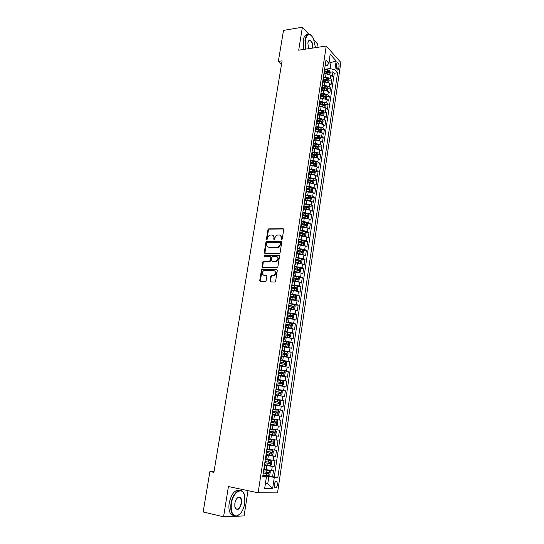<?xml version="1.0" encoding="UTF-8"?>
<svg xmlns="http://www.w3.org/2000/svg" width="544" height="544" viewBox="0 0 544 544"><rect width="100%" height="100%" fill="white"/><g stroke="black" fill="none" stroke-linecap="round" stroke-linejoin="round"><path stroke-width="0.82" d="M281.568 239.727L282.227 239.102L283.723 229.588L283.064 228.698L268.75 228.827L267.954 229.697L266.438 239.095L266.988 239.707L267.723 237.878C268.063 236.388 268.892 235.457 270.225 235.083L271.864 235.028C273.36 235.198 274.047 236.144 273.924 237.871L273.727 239.095L274.183 239.72L275.033 237.871C275.359 236.382 276.196 235.443 277.542 235.062L279.208 235.008C280.724 235.178 281.418 236.13 281.302 237.871L281.112 239.102L281.568 239.727M277.488 484.656L276.978 481.637C275.788 480.944 274.876 481.93 274.244 484.582L274.754 487.608C275.951 488.294 276.862 487.315 277.488 484.656M269.98 280.942L270.633 281.887L274.686 282.03L275.631 281.139L277.331 270.307L276.672 269.375L262.174 269.042L261.46 269.899L259.733 280.588L260.372 281.527L265.431 281.663L266.125 280.813L266.859 276.202L266.213 275.271L263.826 275.196C261.501 273.904 261.569 272.313 264.017 270.416L274.006 270.592C276.366 271.857 276.318 273.455 273.877 275.393L271.422 275.461L270.715 276.325L269.98 280.942L270.654 281.887M308.802 34.286L302.396 27.2L298.697 50.184L326.25 46.036L258.121 492.789L228.432 486.547L223.564 516.8L203.15 511.965L209.896 471.553L213.894 472.355L282.091 60.86L278.338 61.397L281.493 64.464M302.396 27.2L283.512 30.382L278.338 61.397M279.147 253.64L280.092 252.742L281.758 242.094L281.098 241.189L266.73 241.176L265.962 242.046L264.262 252.559L264.901 253.463L279.147 253.64M279.555 256.142L277.868 266.88L277.148 267.743L262.643 267.437L262.004 266.512L262.738 261.97L263.473 261.106L269.416 261.195L270.348 260.304L270.83 257.278L270.184 256.367L264.207 256.278L264.282 255.041L278.895 255.224L279.555 256.142M266.506 475.524L272.598 476.707L273.51 470.58L271.653 470.478L272.265 466.385L264.445 465.181M270.225 465.508L270.98 460.462L271.823 461.53L271.368 464.583L270.191 465.535L264.513 464.712L274.122 466.507L275.026 460.408L273.183 460.265L273.788 456.198L265.989 454.995M266.043 454.655L275.631 456.355L276.536 450.296L274.7 450.112L275.305 446.066L267.532 444.87M267.566 444.645L277.134 446.264L278.038 440.239L276.209 440.014L276.814 435.996L269.056 434.806M269.076 434.697L278.63 436.234L279.528 430.243L277.712 429.978L278.31 425.979L271.184 424.884M278.31 425.979L280.119 426.258L281.01 420.294L271.476 418.894M271.49 418.812L279.208 419.995L279.806 416.017L281.602 416.337L282.486 410.407L272.966 409.081M272.993 408.891L280.69 410.067L281.289 406.11L283.07 406.47L283.948 400.581L274.448 399.33M274.496 399.031L282.173 400.2L282.758 396.263L284.532 396.664L285.41 390.803L275.917 389.633M275.985 389.218L283.642 390.381L284.226 386.471L285.988 386.906L286.858 381.079L280.099 380.304M277.467 379.46L285.104 380.623L285.682 376.734L287.436 377.203L288.3 371.409L283.458 370.892M278.936 369.764L286.552 370.913L287.13 367.05L288.878 367.56L289.734 361.794L285.6 361.386M280.405 360.114L288 361.264L288.572 357.415L290.306 357.966L291.162 352.233L281.799 350.921M281.86 350.52L289.435 351.662L290.006 347.84L291.727 348.425L292.577 342.72L288.769 342.4M283.308 340.979L290.863 342.122L291.434 338.314L293.141 338.932L293.991 333.268L290.238 332.982M284.75 331.493L292.284 332.622L292.849 328.841L294.549 329.494L295.392 323.857L291.693 323.605M286.185 322.055L293.699 323.184L294.256 319.423L295.95 320.11L296.786 314.507L293.141 314.282M287.613 312.671L295.1 313.793L295.664 310.053L297.344 310.78L298.173 305.204L294.583 305.007M289.027 303.341L296.5 304.456L297.058 300.737L298.731 301.492L299.554 295.95L296.011 295.786M290.435 294.059L297.888 295.168L298.445 291.468L300.104 292.264L300.927 286.742L297.425 286.613M291.842 284.825L299.275 285.933L299.826 282.254L301.471 283.077L302.294 277.59L298.833 277.481M293.236 275.645L300.648 276.746L301.192 273.088L302.838 273.945L303.647 268.484L300.234 268.403M294.624 266.512L302.015 267.607L302.559 263.969L304.191 264.86L305 259.434L301.628 259.379M296.004 257.428L303.375 258.522L303.919 254.898L305.538 255.823L306.347 250.424L303.008 250.396M297.371 248.397L304.728 249.478L305.266 245.881L306.877 246.833L307.68 241.468L304.382 241.461M298.738 239.408L306.075 240.489L306.605 236.905L308.21 237.898L309.006 232.553L305.748 232.574M300.098 230.472L302.396 230.459L307.408 231.547L307.945 227.984L309.536 229.004L310.332 223.693L307.108 223.727M301.444 221.578L303.742 221.551L308.74 222.652L309.271 219.11L310.855 220.157L311.644 214.873L308.455 214.934M302.79 212.738L305.082 212.69L310.066 213.806L310.597 210.276L312.168 211.364L312.956 206.108L309.794 206.183M304.348 206.326L304.844 206.312M304.123 203.939L306.415 203.878L311.386 205.006L311.909 201.498L313.473 202.613L314.255 197.384L311.127 197.486M305.66 197.662L306.728 197.628M305.456 195.194L307.741 195.112L312.691 196.248L313.215 192.76L314.772 193.902L315.547 188.7L312.453 188.822M306.972 189.04L308.557 188.979M306.775 186.49L309.06 186.395L313.997 187.544L314.514 184.069L316.064 185.246L316.839 180.071L313.772 180.214M308.271 180.465L310.338 180.37M308.094 177.834L310.372 177.718L315.296 178.881L315.812 175.426L317.349 176.63L318.118 171.482L315.078 171.646M309.563 171.931L312.072 171.802M309.4 169.218L311.671 169.096L316.581 170.265L317.098 166.831L318.628 168.062L319.389 162.942L316.384 163.118M310.855 163.445L313.718 163.275M310.699 160.65L312.97 160.514L317.866 161.69L318.376 158.277L319.899 159.535L320.661 154.442L317.676 154.639M312.202 154.999L315.234 154.802M311.998 152.13L314.262 151.973L319.144 153.163L319.648 149.77L321.164 151.055L321.919 145.989L318.968 146.2M314.017 146.56L316.662 146.37M313.283 143.65L315.547 143.48L320.409 144.684L320.919 141.304L322.422 142.616L323.177 137.578L320.246 137.809M315.792 138.162L318.022 137.986M314.568 135.218L316.826 135.034L321.674 136.245L322.177 132.879L323.673 134.225L324.421 129.207L321.518 129.458M317.526 129.798L319.348 129.642M315.84 126.827L318.097 126.63L322.932 127.847L323.428 124.501L324.918 125.875L325.666 120.884L322.782 121.149M319.226 121.475L320.654 121.346M317.111 118.476L319.362 118.266L324.183 119.496L324.68 116.171L326.155 117.565L326.896 112.601L324.04 112.887M320.885 113.193L321.939 113.091M318.369 110.174L320.62 109.949L325.421 111.187L325.917 107.875L327.393 109.303L328.127 104.366L325.292 104.659M322.483 104.958L323.204 104.883M319.75 101.898L321.871 101.674L326.658 102.925L327.155 99.627L328.617 101.082L329.351 96.166L326.536 96.478M323.986 96.764L324.462 96.71M321.123 93.663L323.116 93.439L327.889 94.697L328.379 91.419L329.834 92.902L330.568 88.012L327.774 88.339M322.463 85.476L324.353 85.252L329.113 86.516L329.603 83.259L331.051 84.762L331.772 79.9L330.337 78.377L325.584 77.098L323.782 77.33M328.658 82.606L329.011 80.247L331.772 79.9M271.653 470.478L264.432 469.384M273.183 460.265L265.982 459.177M274.7 450.112L267.526 449.018M276.209 440.014L269.056 438.926M277.712 429.978L270.579 428.883M279.806 416.017L272.694 414.929M281.289 406.11L274.196 405.022M282.758 396.263L275.692 395.175M284.226 386.471L277.182 385.383M285.682 376.734L278.657 375.646M287.13 367.05L280.126 365.962M288.572 357.415L281.588 356.327M290.006 347.84L283.043 346.752M291.434 338.314L284.485 337.226M292.849 328.841L285.92 327.753M294.256 319.423L287.354 318.335M295.664 310.053L288.776 308.965M297.058 300.737L290.19 299.649M298.445 291.468L291.591 290.387M299.826 282.254L292.992 281.166M301.192 273.088L294.379 272M302.559 263.969L295.766 262.881M303.919 254.898L297.14 253.817M305.266 245.881L298.506 244.8M306.605 236.905L299.873 235.824M307.945 227.984L301.226 226.902M309.271 219.11L302.573 218.028M310.597 210.276L303.912 209.202M311.909 201.498L305.245 200.416M313.215 192.76L306.571 191.685M314.514 184.069L309.584 182.92L307.884 182.995M315.812 175.426L310.889 174.264L309.196 174.352M317.098 166.831L312.195 165.655L310.502 165.75L309.828 166.423M318.376 158.277L313.487 157.094L311.807 157.202M319.648 149.77L314.779 148.573L313.065 148.696M320.919 141.304L316.057 140.094L314.289 140.236M322.177 132.879L317.336 131.668L315.472 131.825M323.428 124.501L318.6 123.277L316.615 123.461M324.68 116.171L319.865 114.934L317.689 115.144M325.917 107.875L321.116 106.631L318.872 106.869M327.155 99.627L322.368 98.376L320.124 98.62M328.379 91.419L323.612 90.161L321.368 90.42M329.603 83.259L324.85 81.981L322.612 82.26M336.654 64.206L336.389 65.98C336.246 67.83 336.6 69.17 337.45 69.992C338.103 70.326 338.552 69.87 338.79 68.619L339.048 66.858C339.191 65.008 338.837 63.668 337.98 62.839C337.334 62.506 336.892 62.961 336.654 64.206M326.25 46.036L340.85 62.458L277.535 492.884L258.121 492.789M272.598 476.707L277.841 477.469L337.586 72.808L334.866 69.843L330.12 68.551L325.074 69.224M277.841 477.469L274.298 477.326L272.605 488.702L264.656 488.594L266.397 477.013L262.67 476.87L325.965 60.16L328.814 63.26L330.174 54.264L336.185 60.962L334.866 69.843M274.298 476.782L334.288 73.236L332.982 71.828L332.255 76.663L330.82 75.133L326.074 73.855L323.843 74.14M323.911 73.692L324.612 72.774L324.183 71.896M325.074 69.7L324.686 68.605M263.704 470.043L264.343 469.996M264.37 465.65L264.969 465.875L264.336 465.882M265.282 459.66L270.96 460.435L265.744 459.68M265.941 455.348L266.533 455.539L265.914 455.518M266.852 449.33L267.471 449.344M267.492 445.101L268.097 445.257L267.478 445.216M268.41 439.056L269.028 439.117L269.647 435.037L269.035 434.969M269.96 428.849L270.572 428.93L271.184 424.878L270.579 424.782M271.504 418.696L272.109 418.805L271.497 418.737M272.109 418.805L272.721 414.773L272.122 414.65M273.04 408.605L273.639 408.741L273.027 408.7M273.639 408.741L274.244 404.729L273.652 404.58M274.564 398.568L275.155 398.725L274.536 398.718M275.754 394.76L275.169 394.57M276.08 388.586L276.665 388.77L276.046 388.797M277.263 384.832L276.685 384.615M277.583 378.665L278.168 378.876L277.549 378.93M278.759 374.966L278.188 374.714M279.086 368.805L279.657 369.029L279.038 369.118M280.248 365.153L279.684 364.874M280.575 358.992L281.146 359.244L280.52 359.36M281.731 355.395L281.166 355.082M282.057 349.234L282.622 349.513L281.989 349.656M283.2 345.692L282.649 345.352M283.533 339.538L284.09 339.837L283.458 340.014M284.668 336.036L284.118 335.675M284.995 329.888L285.552 330.215L284.913 330.419M286.124 326.441L285.58 326.046M286.45 320.3L287.001 320.647L286.362 320.878M287.572 316.9L287.035 316.479M287.898 310.76L288.442 311.127L287.803 311.386M289.007 307.414L288.476 306.959M289.34 301.274L289.884 301.662L289.238 301.954M290.442 297.976L289.918 297.493M290.775 291.842L291.312 292.25L290.666 292.57M291.863 288.592L291.346 288.082M292.196 282.458L292.726 282.894L292.08 283.24M293.284 279.256L292.767 278.725M293.617 273.136L294.141 273.584L293.488 273.958M294.692 269.974L294.182 269.416M295.025 263.854L295.548 264.33L294.896 264.724M296.092 260.746L295.589 260.154M296.426 254.626L296.942 255.122L296.29 255.544M297.48 251.559L296.983 250.947M297.82 245.453L298.33 245.963L297.677 246.418M298.867 242.434L298.377 241.794M299.207 236.32L299.717 236.858L299.057 237.334M300.247 233.349L299.758 232.689M300.587 227.249L301.09 227.8L300.424 228.303M301.614 224.318L301.138 223.632M301.961 218.219L302.457 218.79L301.791 219.32M302.981 215.336L302.505 214.622M303.321 209.236L303.817 209.834L303.144 210.385M304.334 206.4L303.865 205.659M304.681 200.308L305.164 200.92L304.497 201.498M305.585 198.179L309.794 198.941L309.964 197.9L305.687 197.492L305.218 196.751M306.027 191.427L306.51 192.059L305.837 192.664M307.027 188.673L306.564 187.884M307.367 182.587L307.85 183.24L307.176 183.872M308.36 179.88L307.904 179.071M308.706 173.801L309.182 174.474L308.502 175.12M309.686 171.136L309.237 170.299M310.032 165.063L310.502 165.75L311.032 162.275L310.563 161.575M311.352 156.366L311.821 157.073L311.141 157.774M312.317 153.782L311.882 152.898M312.664 147.716L313.126 148.444L312.446 149.165M313.623 145.173L313.188 144.269M314.922 136.612L314.527 135.714L314.004 139.142L314.432 139.856L313.745 140.604M315.275 130.553L315.724 131.315L315.044 132.083M316.214 128.092L315.792 127.146M316.567 122.046L317.016 122.822L316.329 123.61M317.499 119.619L317.084 118.653M317.852 113.574L318.301 114.369L317.608 115.185M318.777 111.194L318.362 110.201M319.131 105.155L319.573 105.964L318.879 106.801M320.056 102.809L319.641 101.796M320.402 96.771L320.844 97.6L320.151 98.457M321.32 94.466L320.912 93.432M321.674 88.434L322.102 89.284L321.409 90.161M322.578 86.17L322.177 85.116M322.932 80.145L323.36 81.008L322.667 81.906M323.83 77.914L323.435 76.84M329.113 86.516L330.568 88.012M327.889 94.697L329.351 96.166M326.658 102.925L328.127 104.366M325.421 111.187L326.896 112.601M324.183 119.496L325.666 120.884M322.932 127.847L324.421 129.207M321.674 136.245L323.177 137.578M320.409 144.684L321.919 145.989M319.144 153.163L320.661 154.442M317.866 161.69L319.389 162.942M316.581 170.265L318.118 171.482M315.296 178.881L316.839 180.071M313.997 187.544L315.547 188.7M312.691 196.248L314.255 197.384M311.386 205.006L312.956 206.108M310.066 213.806L311.644 214.873M308.74 222.652L310.332 223.693M307.408 231.547L309.006 232.553M306.075 240.489L307.68 241.468M304.728 249.478L306.347 250.424M303.375 258.522L305 259.434M302.015 267.607L303.647 268.484M300.648 276.746L302.294 277.59M299.275 285.933L300.927 286.742M297.888 295.168L299.554 295.95M296.5 304.456L298.173 305.204M295.1 313.793L296.786 314.507M293.699 323.184L295.392 323.857M292.284 332.622L293.991 333.268M290.863 342.122L292.577 342.72M289.435 351.662L291.162 352.233M288 361.264L289.734 361.794M286.552 370.913L288.3 371.409M285.104 380.623L286.858 381.079M283.642 390.381L285.41 390.803M282.173 400.2L283.948 400.581M280.69 410.067L282.486 410.407M279.208 419.995L281.01 420.294M278.63 436.234L276.814 435.996M277.134 446.264L275.305 446.066M275.631 456.355L273.788 456.198M274.122 466.507L272.265 466.385M265.445 483.358L267.75 483.827L268.838 476.585L262.888 475.422M330.12 68.551L330.97 62.886L329.168 60.914M328.828 63.186L336.185 60.962M325.122 65.736L327.243 65.443L328.814 63.26M316.88 47.444L317.444 43.84L314.214 40.263M223.564 516.8L244.086 515.916L248.01 490.661M213.996 471.736L209.896 471.553M265.384 483.766L267.75 483.827L272.605 488.702M262.806 475.986L266.397 477.013M330.222 72.182L332.982 71.828M334.288 73.236L337.586 72.808M266.281 241.427L267.342 241.427M269.042 434.914L269.647 435.037M268.838 476.585L274.298 477.326M281.629 239.727L281.778 238.143L280.486 235.443M273.115 235.45L274.407 238.143L274.251 239.72M283.608 228.99L269.232 229.106L268.437 229.983L266.961 239.707M281.636 241.461L267.22 241.448L266.451 242.311L264.887 253.463M280.486 243.08L280.024 242.447L267.546 242.406L266.893 243.025L266.689 244.317C266.56 246.044 267.24 247.003 268.736 247.187L277.841 247.18L280.282 244.378L280.486 243.08L280.962 243.345L280.412 242.665M268.029 247.058L268.736 247.187M280.962 243.345L280.758 244.65L278.324 247.445L269.219 247.452M270.688 256.625L271.32 257.536L270.837 260.556L270.11 261.419L263.962 261.358L263.235 262.222L262.657 267.437M279.412 255.483L264.901 255.279L264.309 256.278M275.434 261.304L275.992 261.236C278.501 259.325 278.576 257.734 276.196 256.455L272.68 256.428L271.939 257.298L271.456 260.324L272.598 261.494L276.474 261.487C278.786 259.964 279.038 258.407 277.229 256.802M275.917 261.555L272.598 261.494M274.985 270.912C276.842 272.469 276.638 274.04 274.366 275.631L271.912 275.699L271.204 276.556L270.477 281.173M263.391 275.128L263.826 275.196M266.213 275.271L264.323 275.434M276.672 269.375L262.67 269.287L261.956 270.137L260.406 281.527M329.882 74.474L330.228 72.162L329.555 70.509L325.108 69.408M327.502 73.834L324.285 73.433M324.714 74.025L323.877 73.936M324.741 71.917L328.848 72.746L328.93 71.74L324.884 70.944M324.802 71.488L328.93 71.74M315.486 47.654L313.371 38.277C309.815 32.817 307.122 33.429 305.306 40.113L305.837 49.11M305.476 49.164L304.953 40.011C305.918 35.265 307.734 33.504 310.4 34.728L311.603 35.72M308.557 48.702L307.843 42.86L309.06 40.29C311.59 40.086 312.854 42.677 312.848 48.056M303.79 49.416L303.266 40.283C304.028 36.264 305.51 34.367 307.707 34.598M312.48 48.11C312.739 44.622 312.004 42.106 310.27 40.569L308.89 40.582L308.298 41.283M244.82 503.241L244.766 496.182C243.127 486.234 233.097 491.368 231.431 503.465C230.636 511.503 232.342 515.671 236.545 515.97C240.598 514.76 243.358 510.517 244.82 503.241M239.89 514.121L236.259 516.222L232.975 514.944C230.948 512.468 230.296 508.626 231.016 503.411C232.329 494.129 239.17 487.472 242.706 491.688L244.249 494.38M241.543 503.295C239.34 510.068 237.109 511.258 234.852 506.865L234.852 503.404C235.6 499.773 236.966 497.665 238.959 497.08C241.074 497.223 241.937 499.29 241.543 503.295M235.022 507.545L235.688 508.694C238.061 510.007 239.877 508.191 241.135 503.241C241.461 500.827 241.148 499.045 240.203 497.903L238.673 497.332L237.109 498.209M234.097 515.828L231.159 514.515C229.133 512.047 228.473 508.212 229.194 503.003C231.445 493.612 234.974 489.423 239.761 490.436M239.319 497.366L239.503 497.753M329.011 80.247L328.338 78.608L323.836 77.506M326.346 81.981L323.129 81.566M323.524 82.144L322.64 82.049M323.51 80.036L327.624 80.859L327.712 79.846L323.653 79.057M323.578 79.587L327.712 79.846M327.434 90.78L327.794 88.38L327.114 86.748L322.544 85.646M325.183 90.168L321.946 89.74M322.334 90.304L321.402 90.202M322.272 88.189L326.393 89.012L326.482 87.999L322.422 87.21M322.34 87.734L326.482 87.999M326.203 98.994L326.57 96.546L325.883 94.928L321.225 93.826M324.02 98.396L320.749 97.947M321.137 98.512L320.253 98.41M321.028 96.39L325.156 97.206L325.251 96.193L321.178 95.404M321.096 95.914L325.251 96.193M324.965 107.229L325.332 104.761L324.652 103.149L319.865 102.041M322.844 106.672L319.525 106.202M319.94 106.753L319.131 106.658M319.777 104.632L323.911 105.441L324.013 104.428L319.926 103.646M319.852 104.142L324.013 104.428M323.728 115.498L324.095 113.016L323.408 111.411L318.458 110.296M321.667 114.988L318.288 114.498M318.743 115.042L317.988 114.954M318.519 112.921L322.66 113.723L322.769 112.703L318.668 111.921M318.594 112.411L322.769 112.703M322.476 123.808L322.85 121.312L322.157 119.721L317.091 118.592M320.484 123.345L317.016 122.835M317.54 123.372L316.812 123.291M317.254 121.244L321.402 122.046L321.518 121.026L317.404 120.244M317.336 120.72L321.518 121.026M320.96 132.192L321.599 129.649L320.906 128.071L315.819 126.949M319.301 131.75L315.744 131.213M316.329 131.75L315.615 131.662M315.982 129.615L320.137 130.41L320.26 129.39L316.139 128.608M316.071 129.071L320.26 129.39M319.634 140.597L320.348 138.033L319.641 136.462L314.548 135.354M318.104 140.202L314.466 139.638M315.119 140.168L314.384 140.08M314.711 138.033L318.866 138.822L318.995 137.795L314.86 137.02M314.792 137.469L318.995 137.795M318.294 149.056L318.702 148.995L319.083 146.458L318.376 144.901L313.262 143.793M316.907 148.696L313.181 148.104M313.908 148.634L313.12 148.539M313.426 146.492L317.587 147.274L317.723 146.248L313.582 145.472M313.514 145.914L317.723 146.248M316.962 157.556L317.431 157.481L317.812 154.931L317.104 153.381L311.97 152.286M315.704 157.236L311.889 156.611M312.698 157.141L311.828 157.032M312.134 154.992L316.309 155.774L316.445 154.741L312.29 153.972M312.222 154.394L316.445 154.741M315.615 166.104L316.152 166.008L316.533 163.445L315.819 161.908L310.678 160.813M314.493 165.825L310.59 165.165M311.488 165.696L310.529 165.58M310.835 163.54L315.017 164.315L315.16 163.282L310.991 162.513M310.93 162.928L315.16 163.282M314.269 174.706L314.86 174.583L315.248 172.006L314.534 170.476L309.373 169.395M313.283 174.454L309.284 173.767M310.27 174.298L309.223 174.168M309.536 172.128L313.718 172.904L313.868 171.863L309.692 171.095M309.631 171.503L313.868 171.863M312.916 183.348L313.568 183.199L313.963 180.608L313.235 179.092L308.067 178.017M312.059 183.131L307.972 182.417M309.06 182.94L307.918 182.798M308.224 180.771L312.412 181.533L312.576 180.499L308.38 179.731L307.85 183.24M308.326 180.118L311.42 180.547M311.556 192.032L312.27 191.862L312.664 189.258L311.936 187.755L306.748 186.68M310.828 191.855L306.653 191.107M307.85 191.638L306.598 191.481M306.904 189.455L311.107 190.216L311.277 189.176L307.02 188.401M307.006 188.782L310.121 189.217M310.196 200.77L310.964 200.573L311.358 197.955L310.631 196.459L305.422 195.398M309.597 200.627L305.327 199.845M306.639 200.376L305.272 200.206M309.964 197.9L305.612 197.112M308.829 209.556L309.652 209.324L310.046 206.693L309.312 205.217L304.096 204.156M308.353 209.447L303.994 208.631M305.429 209.161L303.946 208.978M304.252 206.958L308.475 207.713L308.652 206.666L304.123 205.863M304.354 206.251L307.476 206.686M307.455 218.389L308.332 218.124L308.727 215.478L307.992 214.016L302.756 212.962M307.108 218.307L302.654 217.457M304.225 218.001L302.607 217.79M302.913 215.778L307.149 216.532L307.312 215.472L302.546 214.649L301.995 218.239M302.954 215.043L306.15 215.492L306.524 216.22M306.075 227.276L307.006 226.977L307.408 224.318L306.66 222.863L301.41 221.816M305.85 227.222L301.308 226.338M303.035 226.889L301.26 226.658M301.566 224.645L305.816 225.4L306.007 224.346L301.152 223.502M301.458 223.876L304.858 224.359L305.191 225.08M304.694 236.205L305.674 235.872L306.075 233.199L305.327 231.751L300.057 230.717M304.586 236.178L299.955 235.26M301.872 235.824L299.907 235.572M300.213 233.566L304.477 234.314L304.674 233.26L299.798 232.417M299.839 232.737L303.47 233.247L303.851 233.988M298.595 244.236L303.334 245.174L304.327 244.814L304.735 242.128L303.98 240.693L298.697 239.666M300.771 244.82L298.547 244.528M298.853 242.529L303.13 243.277L303.334 242.216L298.438 241.373M298.398 241.672L302.124 242.196L302.498 242.944M301.832 254.198L302.981 253.803L303.389 251.104L302.627 249.682L297.33 248.662M299.805 253.885L297.18 253.538M301.954 254.198L297.228 253.259M297.486 251.539L301.77 252.287L301.981 251.226L297.072 250.383M297.031 250.662L300.832 251.212L301.145 251.954M300.336 263.255L301.628 262.84L302.036 260.127L301.274 258.72L295.956 257.713M298.799 263.01L295.807 262.596M300.587 263.262L295.848 262.33M296.099 260.603L300.41 261.344L300.628 260.284L295.698 259.434M295.657 259.706L299.404 260.236L299.778 261.004M298.806 272.36L300.261 271.932L300.669 269.198L299.907 267.811L294.576 266.805M297.677 272.177L294.426 271.701M299.928 267.845L299.248 272.36L294.467 271.449M294.596 269.695L299.044 270.456L299.261 269.382L294.318 268.539M294.277 268.79L298.119 269.355L298.404 270.11M297.235 281.506L298.894 281.071L299.302 278.324L298.534 276.944L293.189 275.951M296.507 281.391L293.039 280.854M297.847 281.534L293.073 280.616M292.944 278.82L297.663 279.609L297.894 278.542L292.924 277.692M292.89 277.93L296.745 278.501L297.024 279.262M295.61 290.707L297.514 290.258L297.928 287.497L297.153 286.13L291.795 285.144M295.29 290.652L291.645 290.061M296.46 290.741L291.672 289.836M291.36 288L296.276 288.816L296.514 287.742L291.523 286.892M291.489 287.123L295.372 287.694L295.637 288.463M290.238 299.316L295.066 300.002L296.126 299.492L296.548 296.718L295.766 295.365L290.387 294.386M295.066 300.002L290.272 299.105M289.952 297.262L294.889 298.078L295.127 296.997L290.122 296.147M290.088 296.358L293.984 296.942L294.243 297.718M288.823 308.618L293.672 309.312L294.732 308.781L295.154 305.986L294.372 304.654L288.98 303.681M293.672 309.312L288.857 308.428M288.538 306.571L293.488 307.38L293.733 306.299L288.708 305.449M288.68 305.646L292.475 306.197L292.842 307.02M287.409 317.975L292.264 318.675L293.338 318.118L293.753 315.309L292.964 313.99L287.558 313.024M292.264 318.675L287.436 317.798M287.116 315.935L292.08 316.744L292.332 315.656L287.286 314.806M287.259 314.99L291.067 315.54L291.428 316.377M285.981 327.386L290.85 328.086L291.924 327.508L292.352 324.686L291.557 323.374L286.13 322.422M290.85 328.086L286.001 327.223M285.688 325.346L290.666 326.155L290.924 325.06L285.858 324.21M285.831 324.38L289.782 324.979L290.013 325.781M284.546 336.845L289.456 337.538L290.51 336.947L290.938 334.111L290.136 332.812L284.696 331.867M289.422 337.552L284.566 336.695M284.247 334.812L289.238 335.614L289.51 334.519L284.424 333.669M284.396 333.819L288.225 334.383L288.585 335.24M283.098 346.358L287.994 347.072L289.088 346.44L289.517 343.59L288.708 342.305L283.254 341.367M287.994 347.072L283.118 346.222M282.805 344.325L287.81 345.127L288.082 344.032L282.975 343.182M282.955 343.318L286.94 343.93L287.144 344.753M281.67 355.803L286.559 356.64L281.649 355.919M286.586 356.626L287.654 355.987L288.089 353.117L287.3 351.88L286.559 356.64M281.35 353.892L286.368 354.695L286.654 353.593L281.527 352.743M281.506 352.866L285.505 353.484L285.702 354.314M280.187 365.541L285.11 366.268L286.219 365.588L286.647 362.698L285.831 361.447L280.344 360.529M285.11 366.268L280.208 365.439M279.888 363.514L284.92 364.317L285.212 363.208L280.065 362.358M280.044 362.467L284.063 363.093L284.247 363.936M278.725 375.21L283.655 375.945L284.77 375.238L285.206 372.334L284.383 371.096L278.875 370.185M283.655 375.945L278.732 375.129M278.419 373.191L283.465 373.993L283.764 372.878L278.596 372.028M278.582 372.116L282.445 372.694L282.785 373.612M277.25 384.934L282.193 385.676L283.315 384.941L283.75 382.024L282.928 380.8L277.399 379.902M282.193 385.676L277.256 384.866M276.937 382.922L282.003 383.717L282.302 382.602L277.114 381.752M277.107 381.827L281.16 382.473L281.316 383.336M275.692 394.706L280.724 395.461L281.846 394.699L282.288 391.768L281.459 390.565L275.917 389.667M281.479 390.592L280.752 395.44L275.23 394.584M275.454 392.707L280.534 393.502L280.84 392.38L275.631 391.53M275.624 391.592L279.691 392.238L279.834 393.122M273.666 404.457L279.242 405.3L280.378 404.518L280.82 401.567L279.983 400.377L274.421 399.493M279.242 405.3L273.673 404.423M273.958 402.546L279.052 403.342L279.364 402.213L274.135 401.363M274.128 401.404L278.222 402.064L278.344 402.968M272.163 414.351L277.76 415.201L278.895 414.385L279.344 411.42L278.501 410.244L272.925 409.374M277.76 415.201L272.17 414.331M272.456 412.447L277.562 413.229L277.882 412.1L272.632 411.257L276.74 411.944L276.842 412.869M276.264 425.15L270.654 424.293L276.264 425.15L277.406 424.313L277.855 421.328L277.012 420.172L271.415 419.308M270.946 422.396L276.066 423.184L276.393 422.049L271.123 421.199L275.244 421.879L275.318 422.838M275.509 430.148L269.892 429.298L275.509 430.148L276.359 431.297L275.91 434.296L274.788 435.139L275.529 430.182M274.788 435.139L269.13 434.309M269.423 432.405L274.564 433.187L274.897 432.045L269.606 431.202M274.897 432.045L273.748 431.868L273.353 432.997L269.423 432.392M267.6 444.387L273.244 445.23L274.407 444.332L274.856 441.313L273.999 440.184L268.369 439.341M273.999 440.184L268.376 439.321M267.893 442.469L273.047 443.251L273.387 442.102L268.076 441.259M273.387 442.102L272.238 441.912L271.844 443.047L267.9 442.442M266.064 454.519L271.721 455.348L272.891 454.43L273.346 451.391L272.483 450.282L266.832 449.446M272.483 450.282L266.839 449.405M266.356 452.594L271.524 453.37L271.871 452.22L266.54 451.37M270.728 452.023L270.314 453.159L266.363 452.547M264.812 462.774L269.994 463.549L270.348 462.393L264.996 461.55M269.232 462.203L268.784 463.325L264.819 462.706M262.956 474.96L268.654 475.769L269.838 474.79L270.3 471.723L269.423 470.642L264.35 469.928M269.423 470.642L264.364 469.853M263.255 473.008L268.457 473.783L268.811 472.62L263.439 471.777M267.716 472.444L267.24 473.552L263.269 472.926M266.213 469.724L266.832 465.623M267.764 459.496L268.376 455.423M269.3 449.33L269.912 445.278M270.83 439.219L271.436 435.186M272.347 429.162L272.952 425.156M273.863 419.166L274.462 415.181M275.366 409.224L275.964 405.26M276.862 399.337L277.454 395.4M278.344 389.511L278.936 385.594M279.82 379.732L280.412 375.836M281.296 370.015L281.88 366.139M282.758 360.346L283.336 356.497M284.206 350.737L284.784 346.902M285.654 341.176L286.232 337.368M287.089 331.67L287.66 327.882M288.517 322.218L289.088 318.451M289.945 312.814L290.51 309.067M291.36 303.464L291.917 299.737M292.76 294.161L293.325 290.455M294.161 284.913L294.719 281.228M295.555 275.713L296.106 272.048M296.936 266.567L297.486 262.915M298.309 257.462L298.86 253.837M299.683 248.411L300.227 244.807M301.043 239.408L301.587 235.824M302.396 230.459L302.933 226.889M303.742 221.551L304.28 218.001M305.082 212.69L305.612 209.161M306.415 203.878L306.945 200.369M307.741 195.112L308.271 191.617M309.06 186.395L309.584 182.92M310.372 177.718L310.889 174.264M311.671 169.096L312.195 165.655M312.97 160.514L313.487 157.094M314.262 151.973L314.779 148.573M315.547 143.48L316.057 140.094M316.826 135.034L317.336 131.668M318.097 126.63L318.6 123.277M319.362 118.266L319.865 114.934M320.62 109.949L321.116 106.631M321.871 101.674L322.368 98.376M323.116 93.439L323.612 90.161M324.353 85.252L324.85 81.981M325.584 77.098L326.074 73.855M324.217 71.93L324.714 68.639M263.745 470.05L264.377 465.888M265.322 459.66L265.955 455.525M266.893 449.33L267.519 445.216M268.45 439.062L269.076 434.976M270.001 428.856L270.62 424.789M271.544 418.703L272.156 414.657M273.074 408.612L273.686 404.593M274.604 398.575L275.21 394.577M276.121 388.6L276.719 384.622M277.624 378.678L278.222 374.728M279.12 368.812L279.718 364.881M280.616 359.006L281.207 355.096M282.091 349.248L282.683 345.365M283.567 339.551L284.152 335.689M285.036 329.902L285.614 326.06M286.491 320.314L287.069 316.492M287.939 310.774L288.517 306.979M289.381 301.294L289.952 297.514M290.809 291.863L291.38 288.102M292.237 282.479L292.801 278.739M293.651 273.149L294.216 269.436M295.059 263.874L295.623 260.175M296.466 254.646L297.024 250.968M297.854 245.473L298.411 241.815M299.241 236.348L299.798 232.71M300.621 227.27L301.172 223.652M303.355 209.263L303.899 205.686M304.715 200.335L305.252 196.772M306.061 191.447L306.598 187.911M307.401 182.614L307.938 179.092M308.74 173.828L309.271 170.326M310.066 165.09L310.597 161.602M311.386 156.393L311.916 152.925M312.698 147.744L313.222 144.296M315.309 130.587L315.826 127.174M316.601 122.074L317.118 118.68M317.886 113.608L318.396 110.235M319.165 105.182L319.675 101.83M320.436 96.805L320.946 93.466M321.701 88.468L322.211 85.15M322.966 80.179L323.462 76.874M330.337 78.377L330.82 75.133M336.348 67.218L339.048 66.858M336.709 68.898L338.79 68.619M281.778 238.143L281.302 237.871M274.21 239.374L273.727 239.095M274.407 238.143L273.924 237.871M266.927 239.367L266.438 239.095M268.437 229.983L267.954 229.697M269.362 229.092L268.879 228.813M283.54 228.983L283.064 228.698M281.588 239.374L281.112 239.102M264.751 252.817L264.262 252.559M266.451 242.311L265.962 242.046M267.369 241.427L266.886 241.155M281.581 241.461L281.098 241.189M277.753 247.513L277.27 247.248M280.758 244.65L280.282 244.378M262.5 266.757L262.004 266.512M263.235 262.222L262.738 261.97M264.16 261.338L263.67 261.086M269.906 261.446L269.416 261.195M270.837 260.556L270.348 260.304M271.32 257.536L270.83 257.278M264.901 255.279L264.411 255.027M279.378 255.483L278.895 255.224M271.204 276.556L270.715 276.325M272.15 275.672L271.66 275.434M273.727 275.72L273.238 275.482M260.236 280.82L259.733 280.588M261.956 270.137L261.46 269.899M262.888 269.26L262.392 269.015M329.032 74.134L329.576 70.55M327.257 71.21L327.488 69.673M326.876 73.719L327.107 72.182M327.808 82.273L328.358 78.649M326.033 79.329L326.264 77.778M325.645 81.852L325.883 80.301M326.584 90.454L327.134 86.788M324.795 87.482L325.033 85.932M324.414 90.018L324.652 88.461M325.346 98.675L325.904 94.969M323.558 95.676L323.796 94.119M323.177 98.226L323.415 96.669M324.102 106.937L324.666 103.19M322.32 103.918L322.551 102.354M321.932 106.481L322.164 104.91M322.857 115.24L323.428 111.452M321.069 112.2L321.307 110.622M320.674 114.777L320.912 113.2M321.599 123.59L322.177 119.762M319.811 120.53L320.049 118.946M319.416 123.114L319.661 121.53M320.341 131.981L320.926 128.112M318.546 128.894L318.784 127.303M318.152 131.498L318.396 129.9M319.076 140.42L319.661 136.503M317.274 137.306L317.519 135.708M316.88 139.924L317.125 138.319M317.798 148.9L318.396 144.942M316.003 145.765L316.241 144.153M315.602 148.396L315.846 146.785M316.52 157.42L317.118 153.422M314.718 154.265L314.962 152.646M314.316 156.91L314.561 155.285M315.228 165.995L315.84 161.949M313.426 162.812L313.67 161.18M313.024 165.464L313.269 163.839M313.936 174.604L314.548 170.517M312.127 171.401L312.378 169.762M311.726 174.073L311.97 172.434M312.637 183.267L313.256 179.132M310.828 180.037L311.073 178.391M310.42 182.723L310.672 181.07M311.324 191.971L311.957 187.796M309.516 188.714L309.767 187.061M309.108 191.413L309.359 189.761M310.012 200.722L310.644 196.5M308.196 197.438L308.448 195.779M307.788 200.158L308.04 198.492M308.795 197.928L309.958 197.894M308.686 209.522L309.332 205.251M306.87 206.217L307.129 204.544M306.462 208.944L306.714 207.271M307.36 218.368L308.006 214.05M305.544 215.036L305.796 213.357M305.13 217.777L305.381 216.097M306.15 215.492L307.312 215.472M306.02 227.263L306.68 222.897M304.205 223.904L304.456 222.21M303.79 226.658L304.042 224.971M304.81 224.346L305.98 224.332M304.681 236.205L305.34 231.792M302.858 232.812L303.117 231.118M302.437 235.586L302.695 233.886M303.47 233.247L304.64 233.24M303.334 245.174L304.001 240.734M301.505 241.774L301.764 240.067M301.084 244.562L301.342 242.855M302.124 242.196L303.294 242.196M301.974 254.184L302.648 249.716M300.145 250.791L300.404 249.07M299.724 253.592L299.982 251.872M300.764 251.192L301.934 251.206M300.614 263.248L301.288 258.76M298.778 259.848L299.037 258.121M298.35 262.664L298.615 260.936M299.404 260.236L300.574 260.256M297.405 268.954L297.663 267.22M296.976 271.789L297.235 270.048M298.03 269.328L299.207 269.355M297.867 281.52L298.554 276.978M296.018 278.113L296.283 276.366M295.589 280.962L295.854 279.215M296.65 278.474L297.826 278.508M296.487 290.727L297.174 286.164M294.63 287.32L294.896 285.566M294.195 290.183L294.46 288.429M295.27 287.667L296.446 287.708M295.093 299.989L295.786 295.399M293.23 296.575L293.495 294.814M292.794 299.458L293.066 297.69M293.876 296.908L295.052 296.963M293.699 309.298L294.392 304.688M291.829 305.884L292.094 304.11M291.387 308.781L291.659 307.006M292.475 306.197L293.651 306.265M292.291 318.662L292.985 314.024M290.414 315.241L290.68 313.46M289.972 318.158L290.244 316.37M291.067 315.54L292.25 315.615M290.877 328.073L291.577 323.408M288.993 324.652L289.265 322.864M288.551 327.583L288.823 325.788M289.646 324.938L290.836 325.02M289.456 337.538L290.156 332.846M287.565 334.118L287.837 332.316M287.123 337.062L287.395 335.254M288.225 334.383L289.408 334.478M288.021 347.058L288.728 342.339M286.13 343.631L286.402 341.822M285.682 346.596L285.954 344.78M286.79 343.883L287.98 343.985M284.682 353.199L284.961 351.376M284.233 356.177L284.512 354.355M285.348 353.437L286.545 353.546M285.138 366.248L285.852 361.481M283.234 362.821L283.506 360.992M282.778 365.813L283.057 363.977M283.907 363.038L285.097 363.161M283.682 375.924L284.403 371.13M281.772 372.497L282.05 370.654M281.316 375.503L281.595 373.66M282.445 372.694L283.642 372.824M282.22 385.655L282.948 380.834M280.303 382.221L280.582 380.372M279.847 385.254L280.126 383.398M280.983 382.412L282.18 382.548M278.827 392.006L279.106 390.143M278.365 395.053L278.65 393.183M279.514 392.176L280.711 392.326M279.269 405.287L280.004 400.404M277.338 401.846L277.624 399.969M276.876 404.906L277.161 403.029M278.032 401.996L279.228 402.159M277.787 415.181L278.521 410.271M275.849 411.74L276.128 409.856M275.38 414.82L275.665 412.93M276.542 411.876L277.746 412.039M276.291 425.129L277.032 420.199M274.346 421.688L274.632 419.798M273.877 424.782L274.162 422.885M275.046 421.804L276.25 421.988M272.836 431.698L273.122 429.787M272.36 434.812L272.653 432.902M273.353 432.997L274.564 433.187M273.272 445.203L274.026 440.218M271.313 441.762L271.606 439.844M270.844 444.89L271.13 442.972M271.844 443.047L273.047 443.251M271.755 455.328L272.503 450.31M269.783 451.88L270.076 449.956M269.314 455.029L269.6 453.098M270.314 453.159L271.524 453.37M268.246 462.06L268.546 460.122M267.77 465.229L268.063 463.284M268.784 463.325L269.994 463.549M268.682 475.748L269.45 470.669M266.703 472.294L267.002 470.349M266.227 475.483L266.519 473.525M267.24 473.552L268.457 473.783M275.924 481.426L276.978 481.637M324.612 72.774L325.108 69.489M323.36 81.008L323.864 77.71M322.102 89.284L322.606 85.966M320.844 97.6L321.348 94.268M319.573 105.964L320.083 102.612M318.301 114.369L318.811 111.003M317.016 122.822L317.533 119.435M315.724 131.315L316.241 127.915M314.432 139.856L314.949 136.435M313.126 148.444L313.65 145.003M311.821 157.073L312.344 153.612M309.182 174.474L309.713 170.979M306.51 192.059L307.047 188.523M305.164 200.92L305.708 197.37M303.817 209.834L304.354 206.264M302.457 218.79L303.001 215.206M301.09 227.8L301.634 224.189M299.717 236.858L300.268 233.226M298.33 245.963L298.887 242.318M296.942 255.122L297.5 251.45M295.548 264.33L296.106 260.637M294.141 273.584L294.705 269.878M292.726 282.894L293.298 279.167M291.312 292.25L291.876 288.504M289.884 301.662L290.455 297.894M288.442 311.127L289.02 307.333M287.001 320.647L287.579 316.832M285.552 330.215L286.13 326.38M284.09 339.837L284.675 335.981M282.622 349.513L283.206 345.637M281.146 359.244L281.738 355.348M279.657 369.029L280.255 365.112M278.168 378.876L278.766 374.932M276.665 388.77L277.263 384.805M275.155 398.725L275.76 394.74M267.471 449.364L268.097 445.257M265.907 459.666L266.533 455.539M264.336 470.03L264.969 465.875M337.137 62.954L337.98 62.839M269.232 229.106L268.75 228.827M267.22 241.448L266.73 241.176M278.324 247.445L277.841 247.18M263.962 261.358L263.473 261.106M270.11 261.419L269.62 261.168M264.772 255.299L264.282 255.041M276.474 261.487L275.992 261.236M271.912 275.699L271.422 275.461M274.366 275.631L273.877 275.393M262.67 269.287L262.174 269.042M310.27 40.569L308.543 40.841M231.159 514.515L232.975 514.944M240.203 497.903L238.027 497.434M306.184 215.506L307.333 215.485M304.858 224.359L306.007 224.346M303.525 233.267L304.674 233.26M302.185 242.216L303.334 242.216M300.832 251.212L301.981 251.226M299.479 260.263L300.628 260.284M298.119 269.355L299.261 269.382M296.745 278.501L297.894 278.542M295.372 287.694L296.514 287.742M293.984 296.942L295.127 296.997M292.59 306.238L293.733 306.299M291.19 315.581L292.332 315.656M289.782 324.979L290.924 325.06M288.361 334.431L289.51 334.519M286.94 343.93L288.082 344.032M285.505 353.484L286.654 353.593M284.063 363.093L285.212 363.208M282.615 372.756L283.764 372.878M281.16 382.466L282.302 382.602M279.691 392.238L280.84 392.38M278.222 402.064L279.364 402.213M276.74 411.937L277.882 412.1M275.244 421.872L276.393 422.049M270.796 452.03L271.871 452.22M269.586 462.25L270.348 462.393M268.206 472.505L268.811 472.62"/></g></svg>
